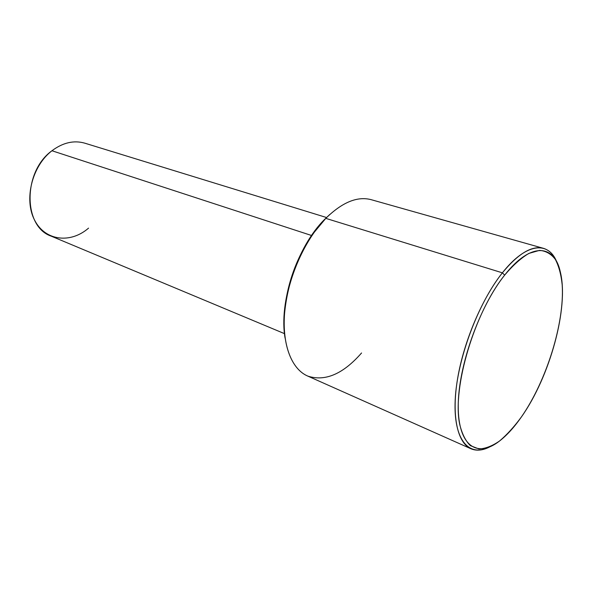 <?xml version="1.0" encoding="UTF-8"?>
<svg xmlns="http://www.w3.org/2000/svg" width="592" height="592" viewBox="0 0 592 592"><rect width="100%" height="100%" fill="white"/><g stroke="black" fill="none" stroke-linecap="round" stroke-linejoin="round"><path stroke-width="0.89" d="M284.5 333.644L51.201 236.149C23.14 226.795 22.674 171.754 51.955 150.745L311.547 235.49L51.955 150.745C62.952 142.568 73.911 140.045 84.834 143.183L326.51 217.516M51.955 150.745C31.953 166.019 23.702 199.785 34.691 220.335C45.384 241.129 70.737 243.719 88.556 228.127M329.877 214.408L324.623 219.395C297.199 246.383 278.617 302.49 285.1 338.187C283.879 330.44 283.605 321.989 284.286 312.828C286.987 283.857 296.57 257.372 313.027 233.374L324.623 219.395L329.877 214.408M470.914 448.743C476.479 451.104 482.769 450.482 489.784 446.879C469.13 457.779 453.235 440.241 455.204 399.829C457.017 359.61 477.981 303.267 502.386 272.831L504.65 275.132C479.276 306.826 458.082 366.774 458.23 406.29C458.156 446.057 477.226 458.297 499.278 441.21C506.767 435.46 514.152 427.365 521.426 416.923C549.85 376.815 569.008 307.685 560.402 272.261C554.519 243.978 530.669 241.817 504.65 275.132C513.012 265.26 521.086 258.023 528.871 253.42L539.504 250.372C545.846 250.89 551.115 253.887 555.326 259.37C558.848 266.097 561.135 274.621 562.2 284.959C564.642 322.921 546.557 380.782 521.426 416.923C514.196 426.773 506.885 434.809 499.493 441.047C492.181 446.072 485.314 448.706 478.884 448.943L470.396 445.65C465.564 440.996 461.982 433.803 459.644 424.064C452.14 387.56 474.518 312.458 504.65 275.132L502.386 272.831C482.28 298.087 463.899 341.184 457.623 378.436C451.326 415.747 457.387 442.875 470.914 448.743L307.426 375.935C291.064 368.764 281.407 343.086 284.9 309.801C288.378 276.553 305.095 239.434 325.785 218.359L502.386 272.831C525.955 242.838 548.303 240.737 556.732 261.834C553.638 254.575 549.206 250.068 543.419 248.322C531.986 245.332 518.303 253.502 502.386 272.831L325.785 218.359L313.93 232.656C297.095 257.217 287.298 284.315 284.523 313.96C282.155 345.647 291.982 369.497 307.899 376.142C325.267 381.699 343.16 373.981 361.564 352.973M325.785 218.359C342.243 202.242 357.376 196.019 371.191 199.682L543.419 248.322M313.93 232.656L313.027 233.374M284.523 313.96L284.286 312.828"/></g></svg>
